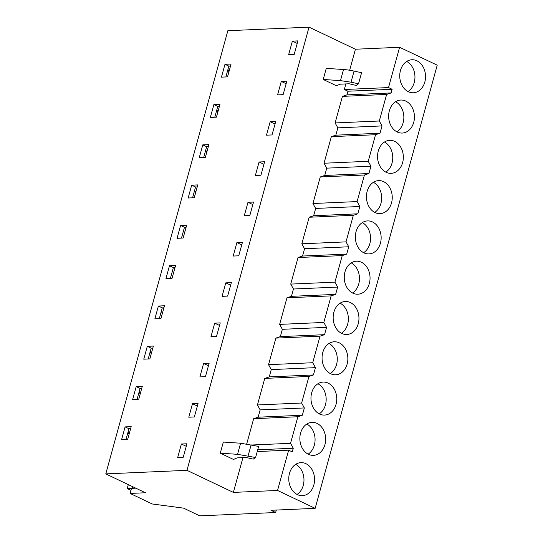 <?xml version="1.0" encoding="UTF-8"?>
<svg xmlns="http://www.w3.org/2000/svg" width="543" height="543" viewBox="0 0 543 543"><rect width="100%" height="100%" fill="white"/><g stroke="black" fill="none" stroke-linecap="round" stroke-linejoin="round"><path stroke-width="0.81" d="M315.15 508.35L437.217 65.174L399.621 47.282L355.427 49.223L309.035 27.15L227.85 30.713L105.783 473.89L145.436 492.759L130.089 493.431L152.257 503.979L183.514 508.126L199.756 515.85L275.64 512.517L270.957 510.291L315.15 508.35L277.548 490.458L288.645 450.174L292.249 451.885L293.254 448.233L290.532 443.312L252.101 444.995M135.784 488.171L131.487 488.354L130.089 493.431M129.03 434.475L128.087 431.956M140.128 394.184L139.184 391.666M151.226 353.9L150.282 351.375M173.421 273.319L172.477 270.801M162.323 313.61L161.38 311.091M184.518 233.028L183.575 230.51M195.616 192.745L194.672 190.22M217.804 112.163L216.867 109.645M206.713 152.454L205.77 149.936M228.902 71.873L227.965 69.355M309.035 27.15L186.962 470.326L105.783 473.89M292.378 41.125L297.931 40.881L294.218 54.361L288.659 54.605L292.378 41.125L297.231 43.433M125.1 426.893L131.189 426.628L127.653 439.477L121.564 439.742L125.1 426.893L128.976 428.739L130.625 428.665M136.198 386.609L142.286 386.338L138.75 399.186L132.662 399.458L136.198 386.609L140.074 388.449L141.723 388.374M199.885 376.917L203.598 363.437L209.15 363.192L205.437 376.672L199.885 376.917M147.296 346.319L153.384 346.054L149.848 358.896L143.759 359.167L147.296 346.319L151.171 348.158L152.821 348.09M158.393 306.028L154.857 318.877L160.945 318.612L164.481 305.763L158.393 306.028L162.269 307.874L163.918 307.8M214.695 323.146L220.248 322.902L216.535 336.382L210.983 336.626L214.695 323.146L219.548 325.454M180.588 225.454L186.677 225.182L183.14 238.031L177.052 238.302L180.588 225.454L184.464 227.293L186.113 227.218M225.793 282.855L222.08 296.335L227.632 296.091L231.345 282.611L225.793 282.855L230.646 285.163M253.54 202.037L249.828 215.517L244.275 215.761L247.988 202.281L253.54 202.037M270.183 121.7L275.735 121.456L272.023 134.935L266.47 135.18L270.183 121.7L275.036 124.008M213.881 104.582L219.969 104.317L216.433 117.166L210.345 117.431L213.881 104.582L217.757 106.428L219.406 106.353M281.281 81.409L286.833 81.165L283.12 94.652L277.568 94.896L281.281 81.409L286.134 83.724M191.686 185.163L197.774 184.898L194.238 197.74L188.149 198.012L191.686 185.163L195.561 187.002L197.211 186.935M202.783 144.872L199.247 157.721L205.335 157.456L208.872 144.608L202.783 144.872L206.659 146.719L208.308 146.644M259.086 161.99L264.638 161.746L260.925 175.226L255.373 175.47L259.086 161.99L263.939 164.298M169.491 265.737L175.579 265.473L172.043 278.321L165.954 278.586L169.491 265.737L173.366 267.584L175.016 267.509M198.059 403.476L194.34 416.963L188.788 417.207L192.5 403.72L198.059 403.476M224.978 64.298L231.067 64.026L227.531 76.875L221.442 77.147L224.978 64.298L228.854 66.137L230.504 66.063M233.178 256.052L236.891 242.565L242.443 242.321L238.73 255.807L233.178 256.052M181.403 444.011L177.69 457.491L183.242 457.247L186.962 443.767L181.403 444.011L186.256 446.319M242.938 457.634L233.361 492.399L186.962 470.326M345.871 83.927L344.33 89.514L347.934 91.224L346.929 94.882L342.443 96.376L335.126 122.942L337.848 127.856L335.832 135.173L331.345 136.66L324.028 163.233L326.75 168.147L324.734 175.464L320.248 176.95L312.931 203.516L315.653 208.437L313.637 215.747L309.15 217.241L301.833 243.807L304.555 248.728L302.539 256.038L298.053 257.531L290.736 284.098L293.458 289.012L291.442 296.329L286.955 297.815L279.638 324.388L282.36 329.302L280.344 336.619L275.858 338.106L268.541 364.672L271.262 369.593L269.247 376.903L264.76 378.396L257.443 404.963L260.165 409.884L258.149 417.194L253.662 418.687L246.705 443.95M355.427 49.223L349.638 70.251M240.603 443.224L258.651 446.407L255.597 457.505L253.208 459.134L246.271 457.484L237.135 457.885L233.51 459.459L220.275 453.167L223.336 442.063L240.603 443.224L237.549 454.328L220.275 453.167M358.529 83.805L356.14 85.427L349.203 83.778L340.067 84.185L336.443 85.76L323.214 79.461L326.268 68.357L343.543 69.524A25.419 6.082 15.4 0 1 354.077 71.092L361.59 72.701L358.529 83.805L351.022 82.19L354.077 71.092M344.33 89.514L388.523 87.572L399.621 47.282M346.929 94.882L391.116 92.941L392.127 89.283L388.523 87.572M391.116 92.941L386.63 94.434L379.313 121.001L382.034 125.922L381.03 129.573L380.019 133.232L375.532 134.718L368.215 161.291L370.937 166.206L369.932 169.864L368.921 173.522L364.434 175.009L357.118 201.575L359.839 206.496L358.835 210.155L357.823 213.806L353.344 215.299L346.02 241.866L348.742 246.787L347.737 250.438L346.726 254.097L342.246 255.59L334.922 282.156L337.644 287.077L336.64 290.729L335.628 294.387L331.149 295.874L323.825 322.447L326.547 327.361L325.542 331.02L324.531 334.678L320.051 336.165L312.727 362.731L315.449 367.652L313.44 374.962L308.953 376.455L301.63 403.021L304.351 407.942L302.342 415.252L297.856 416.746L290.532 443.312M408.377 91.726A16.521 12.896 -92.5 0 1 399.865 73.597A16.521 12.896 -92.5 0 1 411.913 59.757A16.521 12.896 -92.5 0 1 416.895 60.796A16.521 12.896 -92.5 0 1 425.413 78.925A16.521 12.896 -92.5 0 1 413.359 92.765A16.521 12.896 -92.5 0 1 408.377 91.726M363.986 252.882A16.521 12.896 -92.5 0 1 355.475 234.752A16.521 12.896 -92.5 0 1 367.523 220.913A16.521 12.896 -92.5 0 1 372.505 221.951A16.521 12.896 -92.5 0 1 381.023 240.081A16.521 12.896 -92.5 0 1 368.975 253.92A16.521 12.896 -92.5 0 1 363.986 252.882M330.694 373.747A16.521 12.896 -92.5 0 1 322.182 355.617A16.521 12.896 -92.5 0 1 334.23 341.778A16.521 12.896 -92.5 0 1 339.212 342.816A16.521 12.896 -92.5 0 1 347.73 360.946A16.521 12.896 -92.5 0 1 335.683 374.785A16.521 12.896 -92.5 0 1 330.694 373.747M341.791 333.456A16.521 12.896 -92.5 0 1 333.28 315.327A16.521 12.896 -92.5 0 1 345.328 301.487A16.521 12.896 -92.5 0 1 350.31 302.526A16.521 12.896 -92.5 0 1 358.828 320.662A16.521 12.896 -92.5 0 1 346.78 334.502A16.521 12.896 -92.5 0 1 341.791 333.456M361.407 262.242A16.521 12.896 -92.5 0 1 369.926 280.371A16.521 12.896 -92.5 0 1 357.878 294.211A16.521 12.896 -92.5 0 1 352.889 293.172A16.521 12.896 -92.5 0 1 344.377 275.036A16.521 12.896 -92.5 0 1 356.425 261.197A16.521 12.896 -92.5 0 1 361.407 262.242M383.602 181.661A16.521 12.896 -92.5 0 1 392.121 199.79A16.521 12.896 -92.5 0 1 380.066 213.63A16.521 12.896 -92.5 0 1 375.084 212.591A16.521 12.896 -92.5 0 1 366.573 194.462A16.521 12.896 -92.5 0 1 378.62 180.622A16.521 12.896 -92.5 0 1 383.602 181.661M397.279 132.017A16.521 12.896 -92.5 0 1 388.768 113.881A16.521 12.896 -92.5 0 1 400.815 100.041A16.521 12.896 -92.5 0 1 405.797 101.086A16.521 12.896 -92.5 0 1 414.316 119.216A16.521 12.896 -92.5 0 1 402.261 133.055A16.521 12.896 -92.5 0 1 397.279 132.017M319.596 414.037A16.521 12.896 -92.5 0 1 311.085 395.908A16.521 12.896 -92.5 0 1 323.133 382.068A16.521 12.896 -92.5 0 1 328.115 383.107A16.521 12.896 -92.5 0 1 336.633 401.236A16.521 12.896 -92.5 0 1 324.585 415.076A16.521 12.896 -92.5 0 1 319.596 414.037M317.017 423.397A16.521 12.896 -92.5 0 1 325.535 441.527A16.521 12.896 -92.5 0 1 313.487 455.367A16.521 12.896 -92.5 0 1 308.499 454.328A16.521 12.896 -92.5 0 1 299.987 436.192A16.521 12.896 -92.5 0 1 312.035 422.352A16.521 12.896 -92.5 0 1 317.017 423.397M297.401 494.612A16.521 12.896 -92.5 0 1 288.89 476.482A16.521 12.896 -92.5 0 1 300.937 462.643A16.521 12.896 -92.5 0 1 305.919 463.681A16.521 12.896 -92.5 0 1 314.438 481.817A16.521 12.896 -92.5 0 1 302.39 495.657A16.521 12.896 -92.5 0 1 297.401 494.612M394.7 141.37A16.521 12.896 -92.5 0 1 403.218 159.506A16.521 12.896 -92.5 0 1 391.164 173.346A16.521 12.896 -92.5 0 1 386.182 172.301A16.521 12.896 -92.5 0 1 377.67 154.171A16.521 12.896 -92.5 0 1 389.718 140.332A16.521 12.896 -92.5 0 1 394.7 141.37M276.319 510.053L275.64 512.517M233.361 492.399L277.548 490.458M125.996 439.552L128.976 428.739M137.094 399.261L140.074 388.449M148.191 358.971L151.171 348.158M170.387 278.396L173.366 267.584M159.289 318.68L162.269 307.874M181.484 238.106L184.464 227.293M192.582 197.815L195.561 187.002M214.777 117.24L217.757 106.428M203.679 157.524L206.659 146.719M225.874 76.95L228.854 66.137M203.598 363.437L208.451 365.744M247.988 202.281L252.841 204.589M192.5 403.72L197.353 406.028M236.891 242.565L241.744 244.873M257.233 451.552L288.645 450.174M257.721 449.787L293.254 448.233M253.662 418.687L297.856 416.746M258.149 417.194L302.342 415.252M260.165 409.884L304.351 407.942M301.63 403.021L257.443 404.963M264.76 378.396L308.953 376.455M269.247 376.903L313.44 374.962M271.262 369.593L315.449 367.652M312.727 362.731L268.541 364.672M275.858 338.106L320.051 336.165M280.344 336.619L324.531 334.678M282.36 329.302L326.547 327.361M323.825 322.447L279.638 324.388M286.955 297.815L331.149 295.874M291.442 296.329L335.628 294.387M293.458 289.012L337.644 287.077M334.922 282.156L290.736 284.098M298.053 257.531L342.246 255.59M302.539 256.038L346.726 254.097M304.555 248.728L348.742 246.787M346.02 241.866L301.833 243.807M309.15 217.241L353.344 215.299M313.637 215.747L357.823 213.806M315.653 208.437L359.839 206.496M357.118 201.575L312.931 203.516M320.248 176.95L364.434 175.009M324.734 175.464L368.921 173.522M326.75 168.147L370.937 166.206M368.215 161.291L324.028 163.233M331.345 136.66L375.532 134.718M335.832 135.173L380.019 133.232M337.848 127.856L382.034 125.922M379.313 121.001L335.126 122.942M342.443 96.376L386.63 94.434M347.934 91.224L392.127 89.283M255.597 457.505L237.549 454.328M343.543 69.524L340.481 80.629L351.022 82.19M340.481 80.629L323.214 79.461M408.003 91.543A16.521 12.896 87.5 0 0 414.933 76.163A16.521 12.896 87.5 0 0 406.687 61.447M363.613 252.699A16.521 12.896 87.5 0 0 370.543 237.318A16.521 12.896 87.5 0 0 362.296 222.603M330.32 373.564A16.521 12.896 87.5 0 0 337.251 358.183A16.521 12.896 87.5 0 0 329.004 343.468M341.418 333.273A16.521 12.896 87.5 0 0 348.348 317.893A16.521 12.896 87.5 0 0 340.101 303.177M352.516 292.982A16.521 12.896 87.5 0 0 359.446 277.602A16.521 12.896 87.5 0 0 351.199 262.887M374.711 212.408A16.521 12.896 87.5 0 0 381.641 197.028A16.521 12.896 87.5 0 0 373.394 182.312M396.906 131.827A16.521 12.896 87.5 0 0 403.836 116.446A16.521 12.896 87.5 0 0 395.589 101.731M319.223 413.854A16.521 12.896 87.5 0 0 326.153 398.474A16.521 12.896 87.5 0 0 317.906 383.758M308.125 454.138A16.521 12.896 87.5 0 0 315.055 438.758A16.521 12.896 87.5 0 0 306.809 424.042M297.035 494.429A16.521 12.896 87.5 0 0 303.958 479.048A16.521 12.896 87.5 0 0 295.711 464.333M385.808 172.117A16.521 12.896 87.5 0 0 392.738 156.737A16.521 12.896 87.5 0 0 384.492 142.022M128.311 484.614L127.218 488.571L130.938 490.343M132.702 486.698L132.254 488.327M131.481 488.388L127.218 488.571M251.144 444.792L248.083 455.896"/></g></svg>
